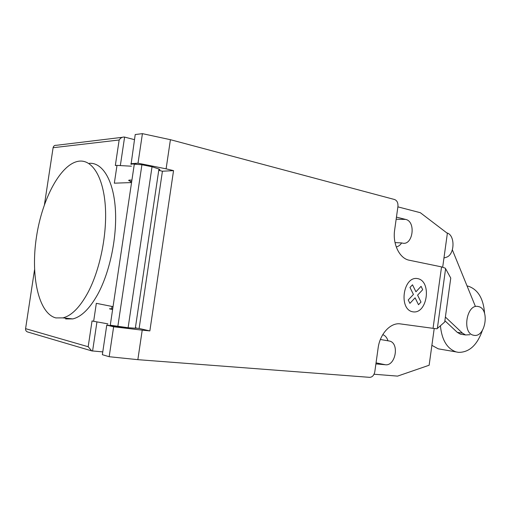 <?xml version="1.0" encoding="UTF-8"?>
<svg xmlns="http://www.w3.org/2000/svg" width="511" height="511" viewBox="0 0 511 511"><rect width="100%" height="100%" fill="white"/><g stroke="black" fill="none" stroke-linecap="round" stroke-linejoin="round"><path stroke-width="0.77" d="M478.034 306.491C466.658 303.751 461.816 332.853 473.288 335.178L474.087 335.344C485.533 337.541 489.96 308.829 478.539 306.594L478.034 306.491M446.806 232.895C455.442 234.836 454.873 255.11 446.148 257.308L443.957 258.01M441.223 349.339L438.227 348.821L431.891 345.334M484.581 313.396C483.444 298.577 478.009 289.507 468.28 286.192L467.054 285.949M440.418 325.769C441.83 339.975 447.074 348.687 456.138 351.913L458.463 352.366C469.219 352.469 477.197 345.149 482.384 330.406M444.883 320.729L457.288 332.361L460.449 334.181L461.95 334.411M469.877 334.711L465.617 334.961L462.455 333.134L445.388 317.044M452.369 249.892L475.294 306.166M79.531 161.118C61.256 162.824 42.272 198.134 36.473 236.887C30.468 275.621 38.395 313.403 55.846 317.919L62.942 317.887C71.47 315.734 79.69 307.494 87.611 293.173C99.945 270.351 107.31 234.236 105.304 205.888C103.318 177.496 92.632 160.211 79.882 161.093L79.531 161.118M131.921 180.121C128.881 179.949 127.986 180.185 129.232 180.83L131.691 181.648M441.542 266.883L445.317 268.205L450.759 278.073L444.704 322.007L436.95 328.809L433.047 328.337L441.542 266.883L408.774 260.131C399.347 258.074 392.505 243.836 394.645 230.001L397.935 206.508C398.184 202.893 397.079 200.568 394.607 199.533L170.419 139.695L142.422 133.652L135.223 134.54L131.046 164.453C131.072 163.961 132.751 163.871 136.086 164.172M135.351 328.075L139.126 328.458L149.857 330.917L142.218 330.144L113.634 326.778L106.761 325.149L107.093 324.887C108.313 325.501 113.065 326.286 121.35 327.232L126.415 327.525M433.047 328.337L400.477 323.917C390.781 322.243 379.916 333.689 378.127 348.023L374.806 371.74C374.046 375.317 372.34 377.182 369.689 377.348L137.849 359.667L142.218 330.144M170.419 139.695L166.107 168.834L173.548 170.629L162.428 171.223L139.126 328.458M149.857 330.917L173.548 170.629M112.005 306.447L111.647 308.855M107.885 323.846L93.647 321.298L96.336 303.33L113.04 306.651L110.274 325.207L128.114 327.723L152.029 166.765L141.917 164.74L117.824 326.51M106.761 325.149L102.353 354.691L109.175 356.71L137.849 359.667M113.634 326.778L109.175 356.71M112.624 309.455C109.622 308.944 108.792 308.708 110.14 308.746L112.701 308.957M162.428 171.223L158.749 170.348M130.669 181.354L130.484 182.606M158.736 170.431C160.179 170.195 160.25 169.716 158.947 169.007L152.029 166.765M128.114 327.723L135.332 328.222C136.75 328.203 136.782 327.998 135.421 327.621M141.917 164.74L134.31 164.191L131.557 182.568L114.33 183.181L117 165.392L115.333 165.507L119.152 139.995C120.628 137.849 122.391 136.871 124.46 137.057L134.463 139.644M142.422 133.652L138.021 163.201L166.107 168.834M130.867 163.705L138.021 163.201M93.647 321.298L92.044 320.921L88.179 346.739L25.582 328.662C25.448 330.234 26.074 331.32 27.453 331.92L27.773 332.016M110.274 325.207L134.297 164.191M122.257 137.325L56.421 145.296C54.645 145.13 53.54 145.935 53.099 147.711L44.457 204.547M34.537 269.776L25.582 328.662M89.419 163.296C102.321 162.479 113.18 179.687 115.282 207.875C117.396 236.018 110.069 271.826 97.671 294.445C89.712 308.638 81.415 316.794 72.798 318.915L65.612 318.934M131.416 166.203L117 165.392M27.453 331.92L91.744 350.891L102.768 351.894M91.744 350.891L88.179 346.739M434.216 328.477L429.138 365.237L397.571 376.115L374.039 374.237M397.884 206.859L420.317 212.697L447.368 233.329L442.673 267.279M375.904 363.896L385.377 364.752C395.482 366.24 399.64 343.411 389.708 341.099L387.983 340.811C386.987 337.605 385.237 335.548 382.745 334.648M396.249 246.941C398.376 246.5 400.177 245.165 401.659 242.929L402.368 243.089C412.869 245.97 416.273 221.506 405.67 219.423L396.447 217.13M401.659 242.929L395.029 242.597M387.983 340.811L380.369 339.489M409.911 303.355L408.225 299.976L413.431 294.445L409.969 287.45L412.498 284.787L415.941 291.781L421.064 286.326L422.699 289.699L417.596 295.147L420.987 302.058L418.509 304.722L415.098 297.824L409.911 303.355M413.029 311.851C427.452 314.124 432.006 281.184 417.647 278.61C403.032 275.614 398.248 309.858 413.029 311.851M462.455 333.134L457.288 332.361M437.346 328.464L445.598 268.709M120.341 165.577L124.601 137.089M53.099 147.711L119.152 139.995M92.58 351.07L96.949 321.885M405.67 219.423L396.153 219.225M385.377 364.752L376.045 362.855M456.138 351.913L438.227 348.821M465.617 334.961L460.449 334.181M158.947 169.007L135.332 328.222M72.798 318.915L62.942 317.887M389.708 341.099L388.162 340.831"/></g></svg>
